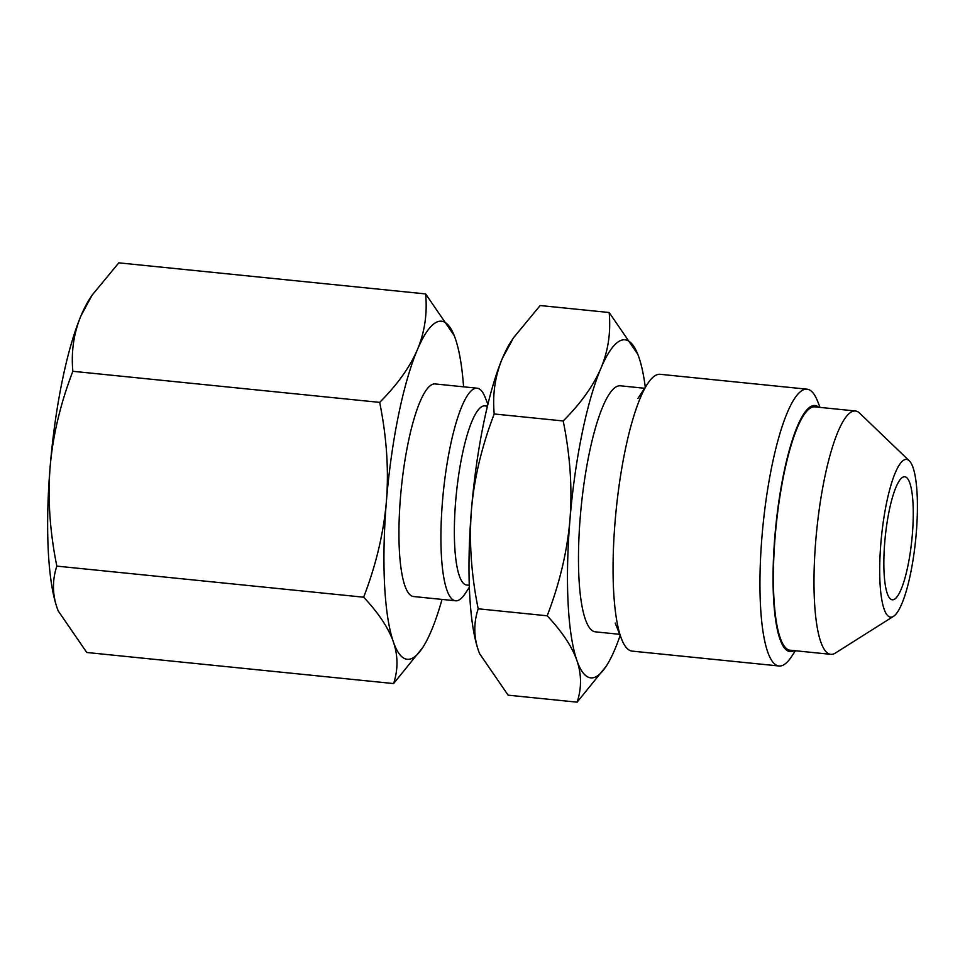 <?xml version="1.0" encoding="UTF-8"?>
<svg xmlns="http://www.w3.org/2000/svg" width="965" height="965" viewBox="0 0 965 965"><rect width="100%" height="100%" fill="white"/><g stroke="black" fill="none" stroke-linecap="round" stroke-linejoin="round"><path stroke-width="1.45" d="M645.296 387.23A169.9 36.779 95.8 0 0 638.866 357.195A169.9 36.779 95.8 0 0 637.744 354.179A169.9 36.779 95.8 0 0 600.93 368.232A169.9 36.779 95.8 0 0 569.941 519.87A169.9 36.779 95.8 0 0 576.901 660.47A169.9 36.779 95.8 0 0 606.117 666.332A169.9 36.779 95.8 0 0 614.838 649.433A169.9 36.779 95.8 0 0 620.145 635.465M637.744 354.179L609.168 312.515C610.966 332.274 608.215 350.85 600.93 368.232C593.487 385.614 580.918 403.201 563.21 420.969C570.182 455.468 572.426 488.435 569.941 519.87C567.191 551.558 559.604 583.523 547.191 615.791L478.182 608.794C473.61 622.751 473.682 636.659 478.411 650.494A169.9 36.779 95.8 0 0 479.533 653.51A169.9 36.779 95.8 0 0 479.581 653.643L508.121 695.174L577.13 702.158L606.117 666.332M609.168 312.515L540.147 305.531L513.489 337.81L502.439 358.256A169.9 36.779 95.8 0 0 471.451 509.894A169.9 36.779 95.8 0 0 478.411 650.494L479.533 653.51M513.489 337.81L511.161 341.345A169.9 36.779 95.8 0 0 502.439 358.256C495.142 375.65 492.403 394.227 494.201 413.973C481.728 446.506 474.141 478.471 471.451 509.894C469.002 541.606 471.246 574.573 478.182 608.794M563.21 420.969L494.201 413.973M547.191 615.791C562.125 631.725 572.028 646.622 576.901 660.47C581.63 674.306 581.702 688.202 577.13 702.158M484.84 405.879L487.434 406.144L484.84 405.879A90.022 19.481 95.8 0 0 483.115 406.048A90.022 19.481 -84.2 0 0 455.999 497.397A90.022 19.481 -84.2 0 0 466.686 585.007L469.292 585.273L466.686 585.007M469.364 587.227L465.227 593.535A106.838 23.124 95.8 0 1 457.615 600.592A106.838 23.124 -84.2 0 1 455.564 600.785A106.838 23.124 -84.2 0 1 442.875 496.794A106.838 23.124 -84.2 0 1 475.057 388.4A106.838 23.124 95.8 0 1 477.096 388.195A106.838 23.124 95.8 0 1 485.106 397.242L487.904 404.251M477.096 388.195L435.119 383.937A106.838 23.124 95.8 0 0 433.08 384.142A106.838 23.124 95.8 0 0 400.897 492.548A106.838 23.124 95.8 0 0 413.587 596.539L455.564 600.785M463.574 386.82A169.9 36.779 95.8 0 0 455.335 338.606A169.9 36.779 95.8 0 0 454.213 335.579A169.9 36.779 95.8 0 0 417.399 349.644A169.9 36.779 95.8 0 0 386.41 501.281A169.9 36.779 95.8 0 0 393.37 641.87A169.9 36.779 95.8 0 0 422.598 647.744A169.9 36.779 95.8 0 0 431.307 630.833A169.9 36.779 95.8 0 0 442.03 599.422M454.213 335.579L425.637 293.927C427.435 313.673 424.684 332.25 417.399 349.644C409.956 367.026 397.387 384.601 379.679 402.381C386.651 436.868 388.895 469.834 386.41 501.281C383.66 532.957 376.073 564.935 363.66 597.202L56.838 566.117C52.255 580.074 52.339 593.97 57.056 607.805A169.9 36.779 95.8 0 0 58.177 610.821A169.9 36.779 95.8 0 0 58.238 610.954L86.766 652.485L393.599 683.57L422.598 647.744M425.637 293.927L118.804 262.842L92.133 295.121L81.084 315.567A169.9 36.779 95.8 0 0 50.108 467.205A169.9 36.779 95.8 0 0 57.056 607.805L58.177 610.821M92.133 295.121L89.805 298.668A169.9 36.779 95.8 0 0 81.084 315.567C73.798 332.973 71.048 351.537 72.845 371.296C60.373 403.816 52.798 435.782 50.108 467.205C47.647 498.917 49.891 531.884 56.838 566.117M379.679 402.381L72.845 371.296M363.66 597.202C378.594 613.125 388.497 628.022 393.37 641.87C398.099 655.718 398.171 669.614 393.599 683.57M903.602 476.879A61.832 13.377 -84.2 0 1 904.784 476.77A61.832 13.377 -84.2 0 1 912.13 536.938A61.832 13.377 -84.2 0 1 893.506 599.675A61.832 13.377 -84.2 0 1 892.323 599.796A61.832 13.377 -84.2 0 1 884.977 539.616A61.832 13.377 -84.2 0 1 903.602 476.879M909.283 460.812A79.263 17.153 -84.2 0 0 905.025 459.569A79.263 17.153 95.8 0 0 880.852 543.428A79.263 17.153 95.8 0 0 892.082 616.997A79.263 17.153 -84.2 0 0 893.53 616.321L835.328 653.076A122.302 26.465 -84.2 0 1 833.097 654.101A122.302 26.465 95.8 0 1 830.756 654.33L790.142 650.217A122.302 26.465 95.8 0 1 775.619 531.184A122.302 26.465 95.8 0 1 812.446 407.097A122.302 26.465 -84.2 0 1 814.798 406.868L855.412 410.981A122.302 26.465 -84.2 0 1 859.634 413.141L909.283 460.812A79.263 17.153 -84.2 0 1 915.628 540.014A79.263 17.153 -84.2 0 1 893.53 616.321M855.412 410.981A122.302 26.465 -84.2 0 0 853.072 411.211A122.302 26.465 95.8 0 0 816.233 535.298A122.302 26.465 95.8 0 0 830.756 654.33M820.045 407.399L817.488 400.957A139.117 30.108 -84.2 0 0 807.054 389.185A139.117 30.108 -84.2 0 0 804.388 389.45A139.117 30.108 95.8 0 0 762.495 530.593A139.117 30.108 95.8 0 0 779.008 665.995A139.117 30.108 95.8 0 0 781.674 665.729A139.117 30.108 -84.2 0 0 791.59 656.55L795.401 650.748M637.986 398.376L647.587 383.744A139.117 30.108 95.8 0 1 657.503 374.565A139.117 30.108 -84.2 0 1 660.169 374.299L807.054 389.185M647.587 383.744A139.117 30.108 95.8 0 0 616.189 509.677A139.117 30.108 95.8 0 0 621.689 639.337A139.117 30.108 95.8 0 0 632.123 651.11L779.008 665.995M619.699 634.319L595.417 631.858A123.653 26.767 -84.2 0 1 580.737 511.498A123.653 26.767 -84.2 0 1 617.986 386.036A123.653 26.767 -84.2 0 1 620.35 385.807L644.62 388.268M818.73 407.266A123.653 26.767 95.8 0 0 814.93 405.517A123.653 26.767 95.8 0 0 812.566 405.746A123.653 26.767 95.8 0 0 775.317 531.22A123.653 26.767 95.8 0 0 789.997 651.568A123.653 26.767 95.8 0 0 792.374 651.339A123.653 26.767 95.8 0 0 794.074 650.615M615.224 623.076L621.689 639.337"/></g></svg>
